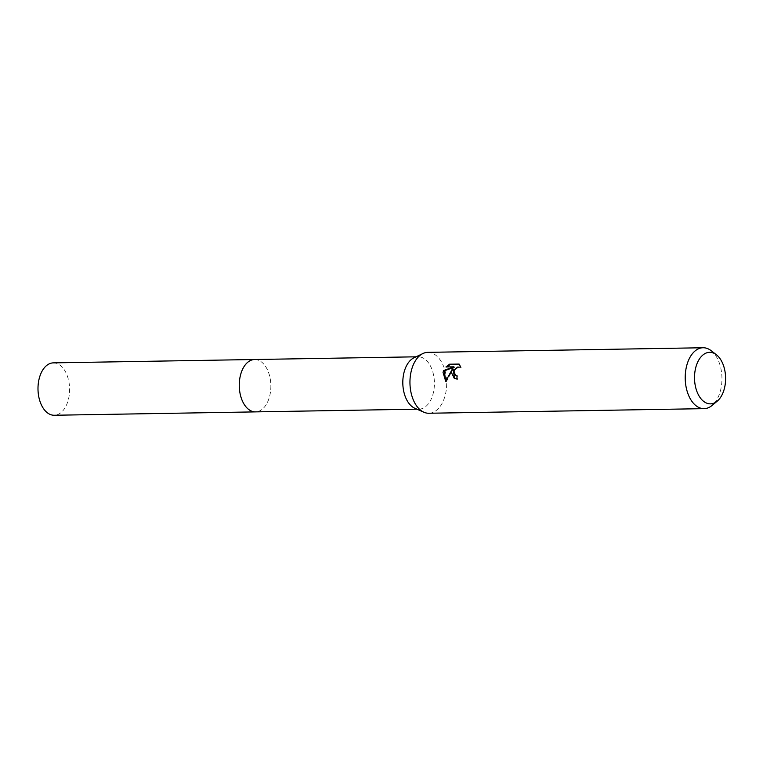 <?xml version="1.0" encoding="UTF-8"?>
<svg xmlns="http://www.w3.org/2000/svg" width="763" height="763" viewBox="0 0 763 763"><rect width="100%" height="100%" fill="white"/><g stroke="black" fill="none" stroke-linecap="round" stroke-linejoin="round"><path stroke-width="0.57" stroke-dasharray="3.81 2.86" d="M413.994 357.79A26.19 15.794 -91 0 1 418.162 356.779A26.19 15.794 -91 0 1 433.642 391.457A26.19 15.794 -91 0 1 419.04 409.149A26.19 15.794 -91 0 1 414.843 408.281M254.632 359.516A26.19 15.794 -91 0 1 270.102 394.185A26.19 15.794 -91 0 1 255.5 411.877M427.814 352.353A30.453 18.369 -91 0 1 445.802 392.678A30.453 18.369 -91 0 1 428.825 413.25M711.145 350.675A30.453 18.369 -91 0 1 721.064 388.081A30.453 18.369 -91 0 1 712.06 405.458M454.586 378.543L457.466 379.373A29.442 17.759 -91 0 1 457.714 376.149L457.094 376.102M457.714 376.149L457.132 375.825M445.802 381.128L446.326 381.681L453.136 368.987M446.326 381.681L445.716 381.338M446.889 366.946L454.309 367.165M446.546 367.299L445.945 366.955M456.016 375.673L454.529 373.298L455.301 369.817L458.105 367.413L461.281 367.489L459.421 364.399M459.707 364.39L459.097 364.046M457.466 379.373L456.865 379.03M53.353 362.873A26.19 15.804 -91 0 1 58.656 364.285A26.19 15.804 -91 0 1 69.433 393.241A26.19 15.804 -91 0 1 54.23 415.253M254.937 359.507A26.19 15.804 -91 0 1 259.925 360.928A26.19 15.804 -91 0 1 270.731 389.616A26.19 15.804 -91 0 1 255.815 411.877M416.035 356.817L418.162 356.779M454.281 378.381L454.872 378.725M416.913 409.187L419.04 409.149"/><path stroke-width="1.14" d="M717.23 401.157L712.06 405.458A30.453 18.369 -91 0 1 704.087 408.653L428.825 413.25A30.453 18.369 -91 0 1 423.942 412.249L414.843 408.281A26.19 15.794 -91 0 1 403.57 374.471A26.19 15.794 -91 0 1 413.994 357.79L422.96 353.517A30.453 18.369 -91 0 1 427.814 352.353L703.076 347.747A30.453 18.369 -91 0 1 711.145 350.675L716.457 354.805A25.77 15.546 -91 0 1 724.85 386.45A25.77 15.546 -91 0 1 717.23 401.157A25.77 15.546 -91 0 1 700.014 397.475A25.77 15.546 -91 0 1 695.265 369.74A25.77 15.546 -91 0 1 716.457 354.805M255.815 411.877A26.19 15.804 -91 0 1 255.5 411.886A26.19 15.794 -91 0 1 240.03 377.208A26.19 15.794 -91 0 1 254.632 359.516A26.19 15.804 -91 0 1 254.937 359.507M423.942 412.249A30.453 18.369 -91 0 1 410.837 372.926A30.453 18.369 -91 0 1 422.96 353.517M445.954 366.965L449.521 364.209L459.097 364.046L460.69 367.156L457.514 367.079L454.71 369.483L454.004 371.209L455.425 375.348L457.132 375.825A30.453 18.369 89 0 0 456.865 379.03L454.281 378.381L451.315 372.249L452.554 368.653L445.716 381.338M704.087 408.653A30.453 18.369 -91 0 1 686.099 368.329A30.453 18.369 -91 0 1 703.076 347.747M445.716 381.328L443.045 372.392L443.618 370.551L453.718 366.831L445.945 366.955M457.094 376.102L456.016 375.673M454.586 378.543L453.136 368.987L452.554 368.653M453.718 366.831L454.309 367.165L444.2 370.875L443.618 370.551M444.209 370.875L445.802 381.128M459.421 364.399L449.521 364.209M450.132 364.552L446.889 366.946M254.632 359.507A26.19 15.804 -91 0 0 239.42 381.519A26.19 15.804 -91 0 0 250.207 410.475A26.19 15.804 -91 0 0 255.5 411.886L54.23 415.253A26.19 15.804 -91 0 1 48.937 413.832A26.19 15.804 -91 0 1 38.15 384.886A26.19 15.804 -91 0 1 53.353 362.873L416.035 356.817M455.587 375.444L456.169 375.768M255.5 411.877L416.913 409.187"/></g></svg>
